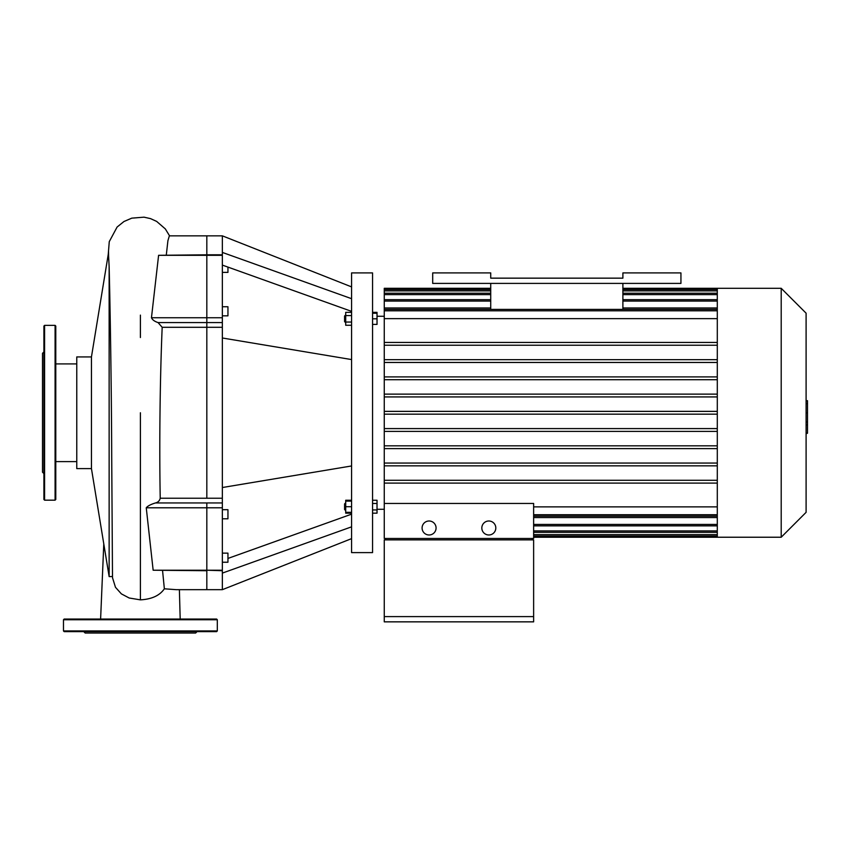 <?xml version="1.0" encoding="UTF-8"?>
<svg xmlns="http://www.w3.org/2000/svg" width="850" height="850" viewBox="0 0 850 850"><rect width="100%" height="100%" fill="white"/><g stroke="black" fill="none" stroke-linecap="round" stroke-linejoin="round"><path stroke-width="1.27" d="M622.891 278.152L490.726 278.152L490.726 272.914L432.692 272.914L432.692 283.401L680.935 283.401L680.935 272.914L622.891 272.914L622.891 278.152L490.726 278.152M490.726 309.4L490.726 283.401M622.891 309.4L622.891 283.401M351.581 538.634L222.349 589.677L222.349 235.843L351.581 286.896M222.349 252.429L351.581 298.69M222.349 265.094L351.581 311.366M222.349 487.528L351.581 465.959L222.349 487.528M222.349 573.102L351.581 526.841M227.949 558.429L351.581 514.165M222.349 337.992L351.581 359.571M344.579 318.814L344.579 321.619L345.281 322.309L345.281 315.318L344.579 316.019L344.579 318.814M351.581 312.354L345.706 312.354L345.706 325.274L351.581 325.274M351.581 315.584L345.706 315.584M351.581 322.044L345.706 322.044M372.555 313.225L377.028 313.225L377.028 312.354L372.555 312.354M372.555 324.413L377.028 324.413L377.028 313.225M372.555 318.814L377.028 318.814M345.281 315.318L344.579 316.019M351.581 500.246L345.706 500.246L345.706 513.166L351.581 513.166M344.579 503.912L344.579 509.511L345.281 510.202L345.281 503.211L344.579 503.912M345.706 510.202L344.579 509.511M351.581 501.118L345.706 501.118M351.581 506.706L345.706 506.706M351.581 512.306L345.706 512.306M372.555 500.246L377.028 500.246L377.028 503.476L372.555 503.476M372.555 509.936L377.028 509.936L377.028 503.476M372.555 513.166L377.028 513.166L377.028 509.936M351.581 272.914L351.581 552.617L372.555 552.617L372.555 272.914L351.581 272.914M222.349 315.839L227.949 315.839L227.949 306.744L222.349 306.744M222.349 272.393L227.949 272.393L227.949 267.102M222.349 518.787L227.949 518.787L227.949 509.692L222.349 509.692M222.349 562.232L227.949 562.232L227.949 553.138L222.349 553.138M222.349 317.741L151.459 317.741L158.599 255.308L206.826 254.809L206.826 327.293L206.826 235.843L222.349 235.843M112.572 577.947L115.473 587.297L121.369 593.863L129.157 597.996L140.399 599.856C151.746 599.239 159.736 595.553 164.358 588.795L176.301 589.677L206.826 589.677L206.826 570.222L222.349 570.722M151.459 317.741C152.447 319.866 154.647 321.481 158.058 322.575L162.18 327.293C159.97 379.217 159.248 446.176 160.225 498.238C159.598 500.788 158.004 502.361 155.465 502.956C150.801 504.358 147.73 505.962 146.253 507.79L206.826 507.79L206.826 570.222L206.826 502.956L206.826 507.79L222.349 507.79M222.349 498.238L206.826 498.238L206.826 327.293L222.349 327.293M158.185 631.635L170.776 631.635M64.175 631.635L216.623 631.635L217.313 630.934L63.474 630.934L64.175 631.635L110.022 631.635M83.757 631.635L85.159 633.037L195.638 633.037L197.041 631.635M217.313 630.934L217.313 619.746L216.623 619.044L64.175 619.044L63.474 619.746L217.313 619.746M43.903 351.571L43.903 338.289M43.903 434.223L43.903 351.932L42.5 353.324L42.5 472.196L43.903 473.599L43.903 436.167M44.593 500.172L44.593 325.359L55.091 325.359L55.091 500.172L44.593 500.172L43.903 499.471L43.903 480.601M43.903 499.471L43.903 326.049L44.593 325.359M55.091 500.172L55.781 499.471L55.781 326.049L55.091 325.359M806.097 400.69L807.5 400.69L807.5 424.841L806.097 424.841M807.5 421.94L806.097 421.94M807.5 424.841L807.5 433.213L806.097 433.213M807.5 433.213L806.097 433.723M429.08 520.997A6.991 6.991 0 0 1 435.136 531.484A6.991 6.991 0 0 1 423.024 531.484A6.991 6.991 0 0 1 429.08 520.997M488.824 520.997A6.991 6.991 0 0 1 494.881 531.484A6.991 6.991 0 0 1 482.768 531.484A6.991 6.991 0 0 1 488.824 520.997M532.238 539.878L532.238 538.475M385.666 538.475L385.666 539.878M533.63 616.601L533.63 539.878L384.264 539.878L384.264 616.601L533.63 616.601L533.63 621.849L384.264 621.849L384.264 616.601M384.264 503.444L384.264 538.475L533.63 538.475L533.63 503.444L384.264 503.444L384.264 483.087L717.294 483.087L384.264 483.087L384.264 318.654L717.294 318.654M490.726 288.299L384.264 288.299L384.264 318.654M717.294 506.866L533.63 506.866M781.203 537.232L806.097 512.337L806.097 313.183L781.203 288.299L781.203 537.232L533.63 537.232M781.203 288.299L717.294 288.299L717.294 537.232M717.294 517.565L533.63 517.565M384.264 307.966L490.726 307.966M622.891 307.966L717.294 307.966M717.294 359.678L384.264 359.678M717.294 362.472L384.264 362.472M717.294 342.444L384.264 342.444M717.294 376.901L384.264 376.901M717.294 379.706L384.264 379.706M717.294 394.134L384.264 394.134M717.294 396.929L384.264 396.929M717.294 411.368L384.264 411.368M717.294 414.163L384.264 414.163M717.294 428.591L384.264 428.591M717.294 431.396L384.264 431.396M717.294 445.825L384.264 445.825M717.294 448.619L384.264 448.619M717.294 463.059L384.264 463.059M717.294 465.853L384.264 465.853M717.294 480.282L384.264 480.282M717.294 345.238L384.264 345.238M108.556 252.492L91.449 356.926L91.449 468.605L109.14 576.587L112.498 576.534L111.711 456.748C111.478 384.158 110.011 299.944 109.14 266.762L108.609 256.201M109.14 576.587L109.14 266.762M112.423 575.779L112.582 578.17M162.573 570.722L164.358 588.795M146.253 507.79L153.149 570.222L206.826 570.722L206.826 589.677L222.349 589.677M222.349 254.809L206.826 254.809L206.826 235.843L169.373 235.843L167.917 240.656L166.324 254.809M160.225 498.238L206.826 498.238L206.826 327.293L162.18 327.293M91.449 468.605L76.766 468.605L76.766 356.926L91.449 356.926M158.599 255.308L222.349 255.308M222.349 322.575L158.058 322.575M222.349 502.956L155.465 502.956M222.349 570.222L153.149 570.222M807.5 412.781L806.097 412.781M807.5 403.591L806.097 403.591M717.294 514.728L533.63 514.728M717.294 524.45L533.63 524.45M717.294 530.91L533.63 530.91M717.294 534.618L533.63 534.618M717.294 290.902L622.891 290.902M490.726 290.902L384.264 290.902M717.294 294.61L622.891 294.61M490.726 294.61L384.264 294.61M717.294 301.07L622.891 301.07M490.726 301.07L384.264 301.07M717.294 310.803L384.264 310.803M140.399 599.856L140.399 412.76M140.399 315.116L140.399 337.535M345.706 322.309L344.579 321.619M63.474 630.934L63.474 619.746M384.264 316.264L377.028 316.264M384.264 509.267L377.028 509.267M533.63 516.131L717.294 516.131M717.294 288.299L622.891 288.299M533.63 532.312L717.294 532.312M533.63 525.852L717.294 525.852M533.63 536.021L717.294 536.021M717.294 309.4L384.264 309.4M717.294 293.218L622.891 293.218M490.726 293.218L384.264 293.218M717.294 299.678L622.891 299.678M490.726 299.678L384.264 299.678M717.294 289.51L622.891 289.51M490.726 289.51L384.264 289.51M179.382 589.677L180.189 619.044M103.785 543.926L100.608 619.044M169.564 235.843L165.314 228.905L156.644 221.404L150.535 218.62L143.979 217.164L131.782 218.153L123.973 221.51L117.109 227.035L109.267 241.644L108.248 254.341M108.609 256.636L108.524 251.069M76.766 363.917L55.781 363.917M76.766 461.603L55.781 461.603"/></g></svg>
